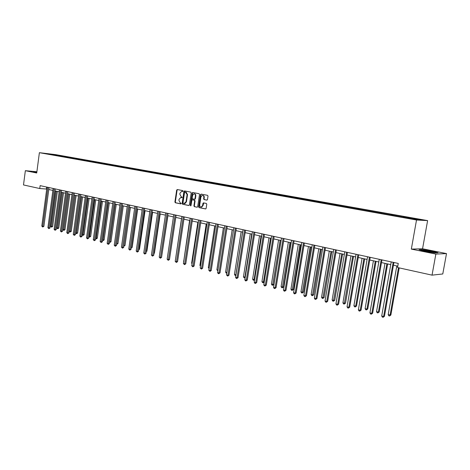 <?xml version="1.0" encoding="UTF-8"?>
<svg xmlns="http://www.w3.org/2000/svg" width="470" height="470" viewBox="0 0 470 470"><rect width="100%" height="100%" fill="white"/><g stroke="black" fill="none" stroke-linecap="round" stroke-linejoin="round"><path stroke-width="0.7" d="M183.106 191.137L182.807 190.603L177.29 189.545L176.673 190.109L174.911 201.994L175.328 202.758L180.827 203.886L181.261 203.492L180.251 202.811L178.905 200.355L179.052 199.362L180.662 197.547L181.825 197.717L182.184 197.318L181.167 196.642L179.822 194.192L179.969 193.199L181.632 191.372L182.742 191.537L183.106 191.137M206.829 200.132L207.482 199.556L208.004 196.113L207.558 195.326L201.125 194.098L200.479 194.674L198.64 206.835L199.074 207.623L205.649 208.939L206.142 208.369L206.771 204.221L206.33 203.428L203.428 202.876L202.922 203.451L202.611 205.502L201.283 207.029C200.191 206.976 199.668 206.271 199.709 204.914L200.925 196.901L202.335 195.35C203.387 195.45 203.886 196.155 203.833 197.465L203.628 198.804L204.068 199.591L206.941 200.138M411.332 249.1L435.855 254.082L432.036 275.144L442.781 273.969L446.5 253.589L422.559 248.777L427.618 220.606L416.514 220.001L411.332 249.1L422.559 248.777M36.883 171.756L25.351 170.686L36.725 172.995L39.386 152.679L416.514 220.001M25.351 170.686L23.5 184.945L39.75 188.535L46.712 189.063M432.036 275.144L397.544 267.53L398.266 263.435L40.132 185.632L39.75 188.535M191.202 192.894L190.773 192.124L184.546 190.932L183.923 191.501L182.137 203.469L182.56 204.238L188.764 205.508L189.392 204.949L191.202 192.894M192.782 192.506L199.098 193.711L199.533 194.492L197.694 206.641L197.206 207.211M197.053 207.205L194.345 206.653L193.916 205.872L194.656 200.966L194.222 200.185L192.306 199.826L191.801 200.396L191.032 205.49L190.691 205.889L190.291 205.337L192.136 193.076L192.659 192.494M427.618 220.606L55.589 154.612L39.386 152.679M404.87 216.829L60.419 155.652L45.52 153.49L402.537 217.234L417.201 219.707L421.79 219.966L409.511 217.651L404.87 216.829L404.752 217.493M403.442 217.287L403.742 216.758M396.081 215.947L396.369 215.448M391.51 215.137L391.804 214.637M384.284 213.844L384.572 213.351M379.807 213.045L380.101 212.558M372.71 211.782L373.01 211.294M368.321 211.001L368.621 210.519M361.365 209.761L361.665 209.279M357.059 208.991L357.359 208.516M350.238 207.775L350.538 207.305M346.014 207.023L346.314 206.553M339.316 205.831L339.622 205.361M335.175 205.096L335.474 204.626M328.601 203.921L328.906 203.457M324.535 203.199L324.84 202.734M318.084 202.047L318.39 201.589M314.089 201.336L314.401 200.884M307.762 200.208L308.067 199.756M303.843 199.509L304.149 199.063M297.627 198.405L297.933 197.958M293.774 197.717L294.085 197.271M287.669 196.63L287.987 196.184M283.892 195.955L284.203 195.514M277.893 194.891L278.211 194.451M274.18 194.228L274.498 193.793M268.294 193.176L268.611 192.741M264.645 192.53L264.963 192.095M258.858 191.496L259.176 191.067M255.275 190.861L255.592 190.432M249.588 189.845L249.905 189.422M246.069 189.216L246.386 188.793M240.458 188.253L240.799 187.8M237.015 187.606L237.338 187.183M231.446 186.731L231.845 186.208M228.12 186.02L228.444 185.603M222.645 185.162L223.044 184.645M219.378 184.463L219.696 184.052M213.991 183.617L214.391 183.106M210.777 182.93L211.101 182.525M205.478 182.101L205.883 181.596M202.323 181.426L202.646 181.02M197.112 180.609L197.512 180.11M194.004 179.945L194.327 179.546M188.875 179.141L189.281 178.647M185.826 178.488L186.149 178.089M180.78 177.695L181.185 177.208M177.778 177.049L178.101 176.661M172.813 176.279L173.219 175.792M169.858 175.639L170.187 175.251M164.97 174.881L165.375 174.399M162.068 174.253L162.397 173.871M157.256 173.501L157.662 173.025M154.401 172.884L154.724 172.508M149.66 172.149L150.065 171.679M146.852 171.544L147.181 171.162M142.193 170.81L142.592 170.351M139.42 170.216L139.749 169.846M134.837 169.494L135.231 169.041M132.105 168.912L132.434 168.542M127.599 168.189L127.987 167.755M124.903 167.631L125.231 167.261M120.473 166.909L120.855 166.486M117.811 166.368L118.135 166.004M113.452 165.651L113.822 165.234M110.826 165.123L111.149 164.764M106.537 164.406L106.902 164.007M103.941 163.895L104.269 163.537M99.728 163.184L100.087 162.796M97.161 162.691L97.49 162.332M93.013 161.98L93.365 161.604M90.481 161.498L90.81 161.145M86.404 160.799L86.75 160.423M83.901 160.329L84.23 159.976M79.888 159.63L80.229 159.265M77.415 159.171L77.744 158.825M73.467 158.478L73.802 158.126M71.023 158.032L71.352 157.691M67.134 157.344L67.463 156.998M64.725 156.91L65.054 156.569M60.894 156.228L61.223 155.887M58.462 155.858L58.844 155.464M52.1 154.659L52.176 154.283M435.855 254.082L446.5 253.589M48.78 189.516L52.887 190.421M54.967 190.879L59.15 191.795M61.241 192.254L65.506 193.194M67.615 193.652L71.957 194.609M74.078 195.074L78.502 196.043M80.634 196.513L85.146 197.506M87.291 197.976L91.891 198.986M94.053 199.462L98.741 200.49M100.915 200.966L105.691 202.018M107.883 202.5L112.753 203.569M114.956 204.05L119.926 205.143M122.141 205.631L127.211 206.741M129.438 207.229L134.608 208.369M136.852 208.856L142.128 210.02M144.384 210.513L149.766 211.694M152.033 212.193L157.526 213.398M159.812 213.903L165.417 215.131M167.714 215.636L173.436 216.893M175.751 217.404L181.584 218.685M183.917 219.196L189.874 220.506M192.224 221.018L198.305 222.357M200.672 222.874L206.882 224.237M209.262 224.76L215.601 226.152M217.998 226.681L224.472 228.103M226.887 228.632L233.502 230.083M235.928 230.617L242.69 232.104M245.134 232.638L252.038 234.154M254.499 234.695L261.561 236.246M264.04 236.792L271.249 238.372M273.746 238.919L281.119 240.54M283.633 241.092L291.171 242.749M293.703 243.301L301.411 244.999M303.961 245.557L311.845 247.285M314.412 247.849L322.473 249.623M325.058 250.187L333.306 252.002M335.909 252.572L344.351 254.429M346.978 255.004L355.614 256.896M358.252 257.478L367.094 259.422M369.755 260.004L378.808 261.99M381.487 262.583L390.752 264.616M393.455 265.209L397.785 266.161M408.113 218.092L408.401 217.587M46.671 187.054L46.413 188.999M60.354 156.157L60.419 155.652M66.558 157.274L66.628 156.757M72.85 158.402L72.926 157.873M79.236 159.553L79.312 159.007M85.716 160.716L85.793 160.158M92.29 161.897L92.373 161.328M98.964 163.102L99.047 162.514M105.738 164.318L105.821 163.719M112.612 165.546L112.7 164.941M119.592 166.791L119.68 166.18M126.683 168.054L126.765 167.438M133.874 169.335L133.962 168.712M141.182 170.639L141.276 170.011M148.608 171.961L148.696 171.333M156.146 173.307L156.24 172.672M163.819 174.564L163.901 174.029M171.603 175.95L171.685 175.416M179.511 177.36L179.593 176.82M187.548 178.794L187.63 178.248M195.72 180.251L195.802 179.699M204.021 181.726L204.109 181.173M212.469 183.23L212.552 182.671M221.053 184.763L221.141 184.199M229.783 186.32L229.871 185.75M238.666 187.9L238.754 187.324M247.702 189.51L247.79 188.928M256.89 191.149L256.984 190.562M266.249 192.812L266.343 192.224M275.767 194.51L275.861 193.916M285.454 196.237L285.554 195.638M295.325 197.993L295.418 197.388M305.365 199.785L305.465 199.174M315.599 201.607L315.699 200.99M326.015 203.463L326.121 202.84M336.632 205.355L336.737 204.726M347.447 207.282L347.553 206.647M358.469 209.244L358.581 208.609M369.708 211.247L369.82 210.601M381.158 213.286L381.276 212.64M392.838 215.366L392.955 214.714M36.854 171.991L33.323 171.667L36.783 172.543M438.046 252.784L431.807 251.139L422.424 249.635L419.07 249.74L425.215 251.385L434.803 252.925L438.046 252.784M182.83 191.519L182.084 191.408M181.12 197.576L181.925 197.694M177.519 189.592L177.096 190.144L175.334 202.018L175.751 202.782L181.015 203.863M184.775 190.979L184.346 191.537L182.56 203.492L182.983 204.262L188.987 205.496M184.986 191.977L184.551 192.371L182.977 202.887L184.034 203.581L186.032 201.789L187.113 194.586L185.339 192.007M184.875 203.628L184.451 203.598L184.875 203.628L186.449 201.818L186.032 201.789M185.403 192.013L186.167 192.16L187.53 194.615L186.449 201.818M197.288 207.194L194.345 206.653M192.741 199.856L194.639 200.214L195.074 200.996L194.333 205.895L194.762 206.677M192.988 192.547L192.553 193.105L190.849 205.819M195.42 195.867C195.479 194.58 194.991 193.881 193.969 193.775L192.565 195.314L192.142 198.117L192.577 198.892L194.486 199.251L194.997 198.681L195.42 195.867L195.837 195.902C195.89 194.609 195.408 193.91 194.386 193.81L194.304 193.799M195.837 195.902L195.414 198.71L194.762 199.274M202.699 195.379L202.746 195.385C203.798 195.479 204.297 196.184 204.244 197.494L204.039 198.834L204.479 199.621L207.047 200.12M201.26 207.029L201.701 207.053L203.022 205.525L202.611 205.502M203.763 202.917L203.022 205.525M201.336 194.139L200.896 194.703L199.057 206.859L199.492 207.646L205.725 208.921M55.313 190.955L50.596 226.234L51.565 226.487L52.652 226.511L57.352 191.402M52.652 226.511L51.5 227.157L51.565 226.487L56.294 191.167M51.5 227.157L50.596 226.234M47.952 187.33L42.776 226.334L41.801 226.076L46.971 187.119M49.039 187.565L43.886 226.358L42.776 226.334L42.717 227.01L41.801 226.076M43.886 226.358L42.717 227.01M33.699 171.826L36.836 172.12M36.825 172.237L35.667 172.202L36.783 172.531M430.426 251.356L423.1 250.375C422.53 250.516 423.693 250.892 426.578 251.497L433.293 252.49C434.926 252.49 433.969 252.114 430.426 251.356M419.804 249.934L422.583 249.846L431.677 251.309L437.382 252.813M61.47 192.306L56.694 227.833L57.681 228.091L58.762 228.109L63.526 192.759M58.762 228.109L57.61 228.761L62.463 192.524M57.61 228.761L56.694 227.833M67.715 193.675L62.88 229.454L63.879 229.713L64.96 229.73L69.783 194.133M64.96 229.73L63.803 230.388L68.726 193.899M63.803 230.388L62.88 229.454M54.144 188.676L48.898 227.956L47.911 227.692L53.145 188.458M55.231 188.911L50.008 227.974L48.898 227.956L48.833 228.637L47.911 227.692M50.008 227.974L48.833 228.637M60.424 190.039L55.113 229.601L54.115 229.337L59.414 189.821M61.511 190.274L56.224 229.613L55.113 229.601L55.043 230.282L54.115 229.337M56.224 229.613L55.043 230.282M69.172 231.105L71.246 231.375L76.134 195.526M71.246 231.375L70.083 232.039L75.082 195.297M70.083 232.039L69.172 231.123M75.67 232.803L77.626 233.044L82.579 196.942M77.626 233.044L76.463 233.713L81.527 196.707M76.463 233.713L75.647 232.967M82.262 234.53L84.101 234.736L89.112 198.375M84.101 234.736L82.926 235.417L88.066 198.146M82.926 235.417L82.215 234.836M66.799 191.425L61.417 231.269L60.401 230.999L65.776 191.202M67.88 191.66L62.522 231.281L61.417 231.269L61.341 231.951L60.401 230.999M62.522 231.281L61.341 231.951M73.273 192.829L67.815 232.961L66.787 232.685L72.227 192.606M74.348 193.064L68.92 232.967L67.815 232.961L67.733 233.649L66.787 232.685M68.92 232.967L67.733 233.649M79.835 194.257L74.307 234.677L73.261 234.401L78.778 194.028M80.91 194.492L75.412 234.683L74.307 234.677L74.219 235.37L73.261 234.401M75.412 234.683L74.219 235.37M86.504 195.708L80.899 236.422L79.835 236.14L85.428 195.473M87.573 195.937L81.997 236.422L80.899 236.422L80.805 237.115L79.835 236.14M81.997 236.422L80.805 237.115M93.266 197.177L87.59 238.19L86.509 237.902L92.173 196.936M94.335 197.406L88.683 238.19L87.59 238.19L87.485 238.889L86.509 237.902M88.683 238.19L87.485 238.889M100.133 198.669L94.382 239.982L93.283 239.694L99.029 198.428M101.203 198.898L95.475 239.982L94.382 239.982L94.27 240.687L93.283 239.694M95.475 239.982L94.27 240.687M107.107 200.185L101.273 241.809L100.163 241.515L105.985 199.938M108.171 200.414L102.366 241.803L101.273 241.809L101.156 242.514L100.163 241.515M102.366 241.803L101.156 242.514M114.192 201.718L108.276 243.66L107.148 243.36L113.047 201.471M115.25 201.953L109.363 243.654L108.276 243.66L108.153 244.371L107.148 243.36M109.363 243.654L108.153 244.371M121.383 203.281L115.385 245.54L114.239 245.24L120.226 203.034M122.441 203.516L116.472 245.528L115.385 245.54L115.256 246.257L114.239 245.24M116.472 245.528L115.256 246.257M128.692 204.873L122.611 247.449L121.442 247.144L127.511 204.614M129.744 205.102L123.686 247.437L122.611 247.449L122.464 248.172L121.442 247.144M123.686 247.437L122.464 248.172M136.112 206.483L129.943 249.394L128.762 249.077L134.913 206.224M137.158 206.712L131.018 249.37L129.943 249.394L129.796 250.116L128.762 249.077M131.018 249.37L129.796 250.116M143.656 208.122L137.399 251.362L136.194 251.045L142.439 207.858M144.695 208.351L138.468 251.338L137.399 251.362L137.24 252.09L136.194 251.045M138.468 251.338L137.24 252.09M151.317 209.785L144.966 253.365L143.744 253.042L150.083 209.52M152.356 210.014L146.035 253.342L144.966 253.365L144.801 254.094L143.744 253.042M146.035 253.342L144.801 254.094M159.101 211.476L152.662 255.398L151.422 255.069L157.85 211.206M160.135 211.7L153.725 255.369L152.662 255.398L152.486 256.132L151.422 255.069M153.725 255.369L152.486 256.132M167.02 213.198L160.482 257.466L159.218 257.131L165.74 212.922M168.043 213.421L161.539 257.437L160.482 257.466L160.293 258.206L159.218 257.131M161.539 257.437L160.293 258.206M175.063 214.949L168.43 259.569L167.144 259.228L173.765 214.661M176.086 215.166L169.482 259.534L168.43 259.569L168.231 260.31L167.144 259.228M169.482 259.534L168.231 260.31M183.241 216.723L176.508 261.708L175.204 261.361L181.925 216.435M184.258 216.94L177.554 261.667L176.508 261.708L176.303 262.454L175.204 261.361M177.554 261.667L176.303 262.454M191.56 218.532L184.722 263.882L183.4 263.529L190.221 218.239M192.565 218.75L185.762 263.834L184.722 263.882L184.504 264.628L183.4 263.529M185.762 263.834L184.504 264.628M200.02 220.365L193.076 266.091L191.731 265.732L198.651 220.072M201.019 220.583L194.11 266.038L193.076 266.091L192.847 266.843L191.731 265.732M194.11 266.038L192.847 266.843M88.948 236.281L90.669 236.457L95.751 199.832M90.669 236.457L89.494 237.138L94.705 199.603M89.494 237.138L88.889 236.739M95.745 238.061L97.331 238.202L102.484 201.313M97.331 238.202L96.156 238.889L101.438 201.084M96.156 238.889L95.657 238.672M102.636 239.87L104.099 239.97L109.316 202.811M104.099 239.97L102.912 240.669L108.276 202.582M102.912 240.669L102.542 240.57M109.639 241.703L110.967 241.768L116.255 204.338M110.967 241.768L109.774 242.473L115.221 204.109M116.748 243.566L117.935 243.589L123.299 205.883M117.935 243.589L116.742 244.3L122.271 205.654M123.974 245.452L125.014 245.446L130.448 207.452M125.014 245.446L123.869 246.157M131.312 247.338L132.199 247.326L137.716 209.05M132.199 247.326L131.212 248.042M138.773 249.247L139.502 249.235L145.089 210.666M139.502 249.235L138.668 249.958M146.352 251.186L146.916 251.174L152.586 212.317M146.916 251.174L146.264 251.773M154.048 253.154L154.448 253.142L160.194 213.985M154.448 253.142L153.99 253.565M161.874 255.151L167.931 215.683M169.834 257.178L175.786 217.41M181.491 218.662L175.563 258.97M189.598 220.442L183.758 261.12M183.711 261.432L183.482 261.044M197.829 222.251L191.625 263.182L192.095 263.306M192.018 263.829L191.625 263.182M206.207 224.09L199.909 265.35L200.572 265.526M200.461 266.273L199.909 265.35M214.72 225.958L208.322 267.553L209.197 267.783M209.079 268.564L208.322 267.553M223.379 227.862L216.882 269.798L217.968 270.08M217.845 270.867L216.882 269.798M232.18 229.795L225.588 272.077L226.893 272.418M226.769 273.199L226.17 273.052L225.588 272.077M241.139 231.763L234.448 274.398L235.875 274.774L242.591 232.08M235.864 275.514L235.029 275.379L234.448 274.398M235.599 275.532L235.981 274.768M250.257 233.76L243.454 276.76L244.911 277.141L251.732 234.089M245.134 277.758L244.036 277.747L243.454 276.76M244.623 277.899L245.234 277.112M259.528 235.799L252.619 279.157L254.1 279.544L261.032 236.128M254.587 279.909L254.182 280.284L253.207 280.155L252.619 279.157M253.8 280.314L254.1 279.544L254.652 279.503M268.969 237.873L261.943 281.601L263.453 281.994L270.497 238.208M264.222 282.082L263.141 282.77L262.536 282.611L261.943 281.601M263.141 282.77L263.453 281.994L264.246 281.93M278.575 239.982L271.437 284.086L272.976 284.491L273.916 284.403L281.025 240.523M273.916 284.403L272.647 285.267L280.126 240.323M272.647 285.267L272.03 285.102L271.437 284.086M288.351 242.126L281.101 286.618L282.664 287.029L283.592 286.935L290.824 242.673M283.592 286.935L282.323 287.81L289.937 242.479M282.323 287.81L281.695 287.646L281.101 286.618M298.309 244.318L290.936 289.197L292.528 289.614L293.45 289.514L300.8 244.864M293.45 289.514L292.175 290.395L299.925 244.67M292.175 290.395L291.535 290.231L290.936 289.197M308.449 246.544L300.953 291.817L302.574 292.246L303.485 292.14L310.958 247.091M303.485 292.14L302.204 293.033L310.094 246.903M302.204 293.033L301.558 292.863L300.953 291.817M318.778 248.812L311.158 294.49L312.809 294.925L313.702 294.813L321.304 249.364M313.702 294.813L312.421 295.718L320.452 249.176M312.421 295.718L311.763 295.542L311.158 294.49M329.3 251.121L321.545 297.216L323.231 297.657L324.112 297.539L331.838 251.679M324.112 297.539L322.825 298.45L331.003 251.497M322.825 298.45L322.156 298.274L321.545 297.216M340.022 253.477L332.131 299.989L333.847 300.436L334.716 300.312L342.577 254.035M334.716 300.312L333.43 301.235L341.755 253.859M333.43 301.235L332.742 301.059L332.131 299.989M350.943 255.874L342.918 302.815L344.669 303.273L345.521 303.138L353.522 256.438M345.521 303.138L344.234 304.072L352.712 256.262M344.234 304.072L343.535 303.89L342.918 302.815M362.076 258.318L353.91 305.694L355.696 306.158L356.53 306.023L364.673 258.888M356.53 306.023L355.238 306.969L355.696 306.158L363.88 258.717M355.238 306.969L354.527 306.781L353.91 305.694M208.621 222.234L201.571 268.335L200.202 267.971L207.235 221.934M209.614 222.451L202.599 268.282L201.571 268.335L201.336 269.093L200.202 267.971M202.599 268.282L201.336 269.093M217.369 224.137L210.213 270.62L208.815 270.25L215.959 223.832M218.356 224.349L211.23 270.561L210.213 270.62L209.961 271.384L208.815 270.25M211.23 270.561L209.961 271.384M226.276 226.07L219.002 272.947L217.581 272.571L224.836 225.759M227.251 226.282L220.013 272.882L219.002 272.947L218.744 273.71L218.174 273.563L217.581 272.571M220.013 272.882L218.744 273.71M235.335 228.038L227.944 275.308L226.505 274.926L233.872 227.721M236.298 228.25L228.949 275.244L227.944 275.308L227.674 276.084L226.505 274.926M228.949 275.244L227.674 276.084M244.553 230.042L237.045 277.717L235.576 277.329L243.066 229.718M245.51 230.253L238.043 277.647L237.045 277.717L236.763 278.493L236.175 278.334L235.576 277.329M238.043 277.647L236.763 278.493M253.935 232.08L246.309 280.167L244.811 279.773L252.419 231.751M254.881 232.286L247.296 280.091L246.309 280.167L246.01 280.948L245.411 280.79L244.811 279.773M247.296 280.091L246.01 280.948M263.488 234.154L255.739 282.664L254.211 282.259L261.949 233.819M264.428 234.36L256.714 282.576L255.739 282.664L255.427 283.445L254.816 283.281L254.211 282.259M256.714 282.576L255.427 283.445M273.217 236.269L265.333 285.202L263.782 284.791L271.642 235.928M274.139 236.469L266.302 285.108L265.333 285.202L265.01 285.989L264.387 285.825L263.782 284.791M266.302 285.108L265.01 285.989M283.122 238.419L275.109 287.787L273.528 287.37L281.518 238.073M284.033 238.619L276.066 287.687L275.109 287.787L274.768 288.574L274.139 288.41L273.528 287.37M276.066 287.687L274.768 288.574M293.209 240.611L285.061 290.419L283.451 289.99L291.576 240.258M294.108 240.81L286.007 290.313L285.061 290.419L284.708 291.212L284.062 291.042L283.451 289.99M286.007 290.313L284.708 291.212M303.485 242.843L295.201 293.098L293.562 292.663L301.822 242.485M304.378 243.037L296.135 292.992L295.201 293.098L294.831 293.897L294.173 293.726L293.562 292.663M296.135 292.992L294.831 293.897M313.954 245.123L305.524 295.83L303.861 295.389L312.262 244.753M314.835 245.311L306.452 295.718L305.524 295.83L305.142 296.635L304.472 296.458L303.861 295.389M306.452 295.718L305.142 296.635M324.623 247.437L316.052 298.615L314.348 298.162L322.902 247.061M325.487 247.625L316.962 298.491L316.052 298.615L315.646 299.419L314.971 299.243L314.348 298.162M316.962 298.491L315.646 299.419M335.498 249.799L326.773 301.452L325.04 300.994L333.741 249.417M336.35 249.987L327.672 301.323L326.773 301.452L326.356 302.263L325.663 302.081L325.04 300.994M327.672 301.323L326.356 302.263M346.584 252.208L337.707 304.343L335.938 303.873L344.792 251.82M347.418 252.39L338.588 304.207L337.707 304.343L337.272 305.159L336.567 304.971L335.938 303.873M338.588 304.207L337.272 305.159M357.887 254.664L348.852 307.286L347.048 306.81L356.06 254.27M358.71 254.846L349.715 307.145L348.852 307.286L348.399 308.109L347.677 307.921L347.048 306.81M349.715 307.145L348.399 308.109M373.427 260.809L365.12 308.626L366.935 309.101L367.757 308.954L376.041 261.385M367.757 308.954L366.459 309.918L366.935 309.101L375.266 261.214M366.459 309.918L365.736 309.724L365.12 308.626M369.414 257.172L360.214 310.294L358.375 309.806L367.552 256.767M370.219 257.343L361.066 310.141L360.214 310.294L359.744 311.116L359.01 310.923L358.375 309.806M361.066 310.141L359.744 311.116M385.001 263.353L376.541 311.622L378.391 312.103L379.202 311.951L387.632 263.929M379.202 311.951L377.904 312.92L378.391 312.103L386.875 263.764M377.904 312.92L377.163 312.726L376.541 311.622M381.176 259.722L371.799 313.361L369.931 312.861L379.272 259.311M381.957 259.892L372.639 313.202L371.799 313.361L371.312 314.189L370.56 313.989L369.931 312.861M372.639 313.202L371.312 314.189M396.803 265.944L388.191 314.671L390.87 315.006L399.212 267.894M390.87 315.006L389.565 315.987L390.077 315.164L398.472 267.736M389.565 315.987L388.813 315.787L388.191 314.671M393.167 262.33L383.62 316.486L381.711 315.981L391.228 261.908M393.936 262.495L384.442 316.316L383.62 316.486L383.115 317.321L382.351 317.115L381.711 315.981M384.442 316.316L383.115 317.321M182.372 191.431L181.949 191.396M181.449 197.6L181.032 197.57M175.751 202.782L175.328 202.758M175.334 202.018L174.911 201.994M177.096 190.144L176.673 190.109M182.983 204.262L182.56 204.238M182.56 203.492L182.137 203.469M184.346 191.537L183.923 191.501M187.53 194.615L187.113 194.586M186.167 192.16L185.744 192.124M194.333 205.895L193.916 205.872M195.074 200.996L194.656 200.966M194.639 200.214L194.222 200.185M192.853 199.862L192.436 199.832M190.708 205.361L190.291 205.337M192.553 193.105L192.136 193.076M194.78 199.274L194.468 199.257M195.414 198.71L194.997 198.681M204.479 199.621L204.068 199.591M204.039 198.834L203.628 198.804M204.244 197.494L203.833 197.465M203.334 203.475L202.922 203.451M199.492 207.646L199.074 207.623M199.057 206.859L198.64 206.835M200.896 194.703L200.479 194.674M194.903 199.28L194.486 199.251M201.701 207.053L201.283 207.029M423.564 250.768L423.1 250.375"/></g></svg>
